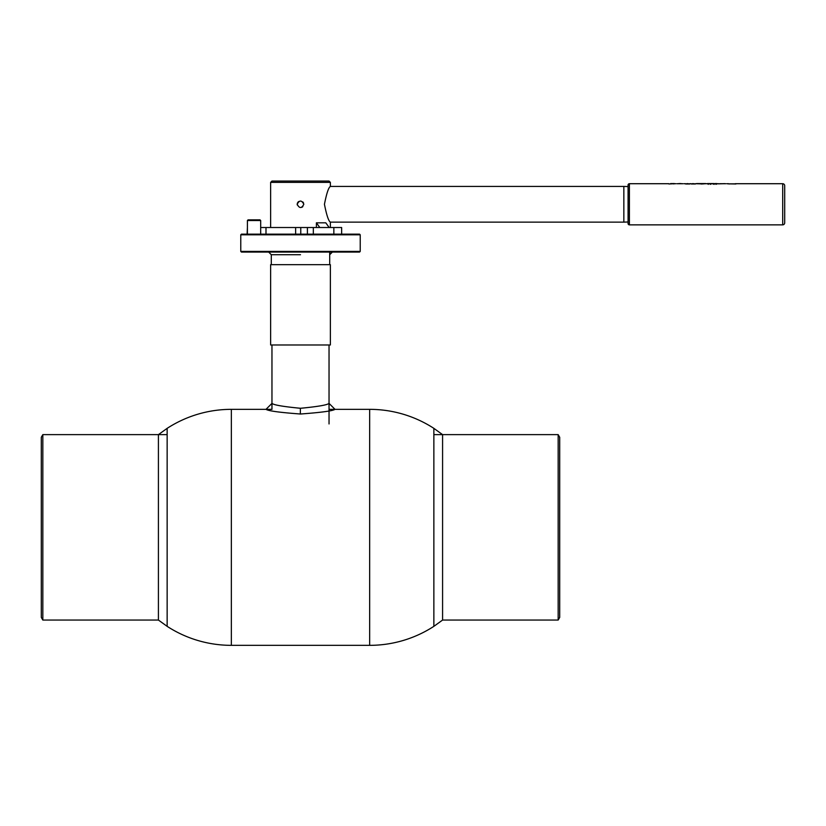 <?xml version="1.0" encoding="UTF-8"?>
<svg xmlns="http://www.w3.org/2000/svg" width="826" height="826" viewBox="0 0 826 826"><rect width="100%" height="100%" fill="white"/><g stroke="black" fill="none" stroke-linecap="round" stroke-linejoin="round"><path stroke-width="1.24" d="M300.499 344.979L330.369 344.979L330.369 264.671L270.639 264.671L270.639 344.979L300.499 344.979M360.229 251.403L359.568 252.064L241.44 252.064L240.769 251.403L360.229 251.403L360.229 234.811L240.769 234.811L241.44 234.15L359.568 234.15L360.229 234.811M300.499 254.718L271.3 254.718L300.499 254.718M300.344 414.012C279.766 412.473 268.316 410.914 265.993 409.345C268.491 410.966 280.045 412.525 300.654 414.012C321.231 412.473 332.682 410.914 335.015 409.345C332.527 410.966 320.973 412.515 300.344 414.012L300.375 408.281C317.742 406.64 327.292 405.008 329.037 403.377C327.426 404.957 317.958 406.588 300.633 408.281C283.266 406.64 273.716 405.008 271.96 403.377C273.592 404.957 283.06 406.599 300.375 408.281M247.408 220.532L248.068 219.861L260.014 219.861L260.686 220.532L247.408 220.532L247.408 234.15M42.828 620.058L41.3 617.404L41.3 437.284L42.828 434.631L42.828 620.058L158.416 620.058L158.416 434.631L167.141 428.353L167.141 626.345A117.994 117.994 0 0 0 231.352 645.343L369.656 645.343A117.994 117.994 0 0 0 433.867 626.345L433.867 428.353L433.867 626.345L442.581 620.058L442.581 434.631L433.867 428.353A117.994 117.994 0 0 0 369.656 409.345L369.656 645.343M329.037 409.345L369.656 409.345M158.416 620.058L167.141 626.345L167.141 428.353A117.994 117.994 0 0 1 231.352 409.345L271.96 409.345L271.96 344.979M558.169 434.631L559.708 437.284L559.708 617.404L558.169 620.058L558.169 434.631L433.867 434.631M333.849 234.15L333.849 227.511L260.686 227.511L265.993 227.511L265.993 234.15L265.993 227.511M307.406 234.15L307.406 227.511M247.408 227.511L247.119 234.15M295.625 234.15L295.625 227.511M341.644 234.15L341.644 227.511L333.849 227.511M297.246 204.931L297.184 204.28C299.394 208.565 301.604 208.565 303.823 204.28C301.604 200.006 299.394 200.006 297.184 204.28L297.432 203.01M302.843 206.634L301.769 207.347M330.369 182.381L270.639 182.381L271.96 181.059L329.037 181.059L330.369 182.381L330.369 186.428C328.562 187.481 326.59 193.429 324.442 204.28C326.59 215.142 328.562 221.1 330.369 222.132L330.369 227.511M270.639 182.381L270.639 227.511M297.856 202.277L298.661 201.523M302.853 201.947L303.576 203.041M628.08 186.583L623.847 186.428L623.847 222.132L628.08 221.987M330.369 222.132L623.847 222.132M330.369 186.428L623.847 186.428M628.08 185.034A1.332 1.332 0 0 1 629.402 183.713L629.402 224.858A1.332 1.332 0 0 1 628.08 223.526L628.08 185.034M782.707 224.858L782.707 183.713A1.993 1.993 0 0 1 784.7 185.695L784.7 222.865A1.993 1.993 0 0 1 782.707 224.858L629.402 224.858M668.874 183.713L629.402 183.713M672.87 183.589L670.598 183.579M673.954 183.919L672.973 183.754M674.006 183.723L668.874 183.981M675.926 183.713L674.429 183.713M685.621 183.713L683.959 183.713M691.238 183.713L689.834 183.713M691.238 183.981L695.451 183.981L691.238 183.981L692.962 183.579M707.077 183.713L695.451 183.713M715.977 184.343L716.834 183.713L707.459 183.713L708.316 184.343M710.184 184.343L711.888 183.713M712.404 183.713L714.118 184.343M718.723 183.713L717.226 183.713M728.511 183.713L726.756 183.713M729.833 183.847L729.162 183.981M734.582 183.981L733.911 183.847M782.707 183.713L735.223 183.713M735.243 183.847L728.491 183.847M725.786 183.713L719.694 183.713M685.621 183.847L689.834 183.981L685.621 183.981L687.346 183.579M682.988 183.713L676.897 183.713M689.834 183.847L687.346 183.661M705.549 183.723L701.16 184.012M701.16 183.878L696.421 183.733M705.745 183.579L696.514 183.579M715.977 184.208L717.391 183.847L715.636 183.981M715.636 183.847L714.738 183.806M716.834 183.579L715.079 183.579M714.738 183.671L712.404 183.579L714.118 184.208M714.067 183.579L707.459 183.579L708.316 184.208M710.184 184.208L712.404 183.579M711.888 183.579L710.226 183.579M709.214 183.579L707.459 183.579M724.598 183.64L718.31 183.847L724.856 183.692M735.914 183.847L727.82 183.847L735.914 183.981M704.093 183.733L702.926 183.961M695.451 183.847L692.962 183.661M681.182 183.713L678.714 183.713L681.182 183.713M681.151 183.713L678.745 183.713M678.776 183.579L681.109 183.579M670.598 183.847L672.219 183.754M319.786 227.511L316.399 222.814L316.399 227.511M316.399 222.814L325.785 222.814L329.171 227.511M315.47 181.059L285.538 181.059M231.352 409.345L231.352 645.343M300.767 234.15L300.767 227.511M313.333 234.15L313.333 227.511M329.037 423.955L329.037 344.979M329.698 264.671L329.698 252.064M271.3 264.671L271.3 254.718L267.985 251.403M240.769 251.403L240.769 234.811M329.698 254.718L333.023 251.403M265.993 409.345L271.96 403.377M335.015 409.345L329.037 403.377M260.686 220.532L260.686 234.15M558.169 620.058L442.581 620.058M42.828 434.631L167.141 434.631M674.429 183.579L672.478 183.579"/></g></svg>
